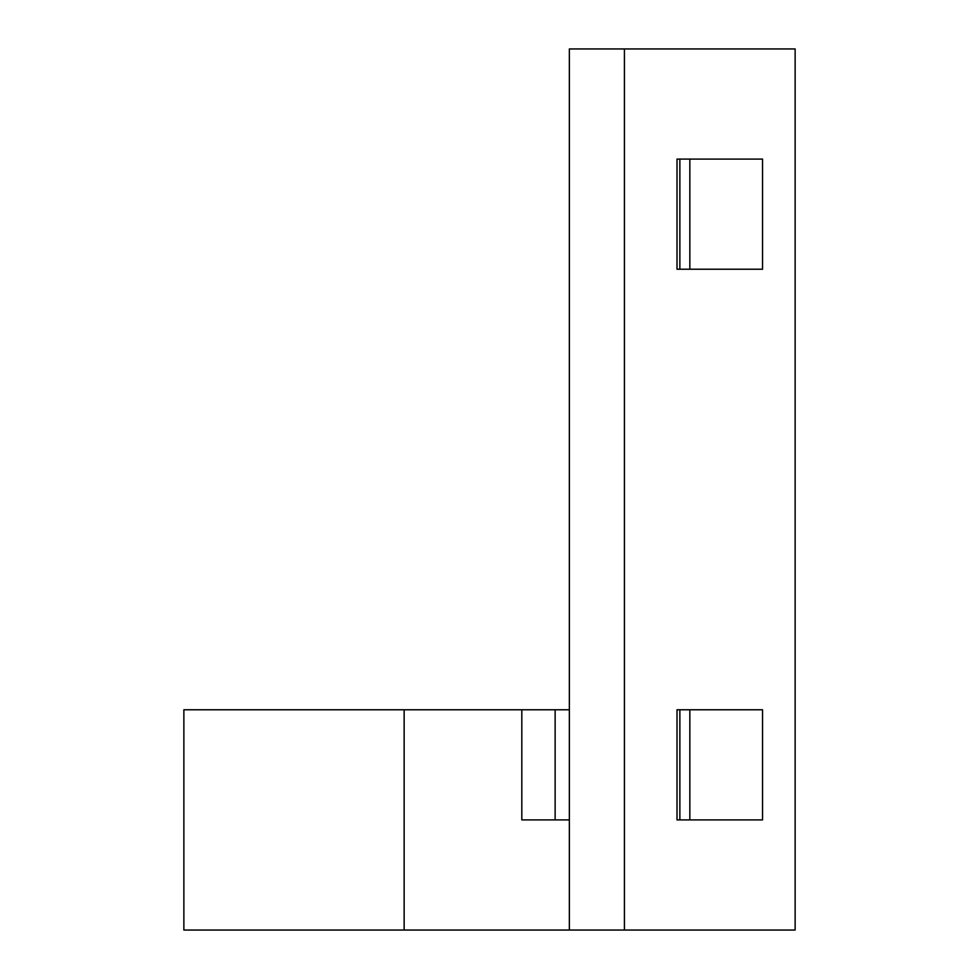 <?xml version="1.0" encoding="UTF-8"?>
<svg xmlns="http://www.w3.org/2000/svg" width="979" height="979" viewBox="0 0 979 979"><rect width="100%" height="100%" fill="white"/><g stroke="black" fill="none" stroke-linecap="round" stroke-linejoin="round"><path stroke-width="1.47" d="M569.35 709.775L555.13 709.775L555.13 819.912M762.543 709.775L689.84 709.775L689.84 819.912L762.543 819.912L762.543 709.775L677.015 709.775L677.015 819.912L762.543 819.912M569.35 819.912L521.807 819.912L521.807 709.775L555.13 709.775M521.807 709.775L183.868 709.775L183.868 930.05L569.35 930.05L569.35 48.95L795.132 48.95L795.132 930.05L569.35 930.05M404.143 709.775L404.143 930.05M624.418 48.95L624.418 930.05M762.543 159.087L677.015 159.087L677.015 269.225L762.543 269.225L689.84 269.225L689.84 159.087L762.543 159.087L762.543 269.225M679.867 709.775L679.867 819.912M679.867 159.087L679.867 269.225"/></g></svg>
